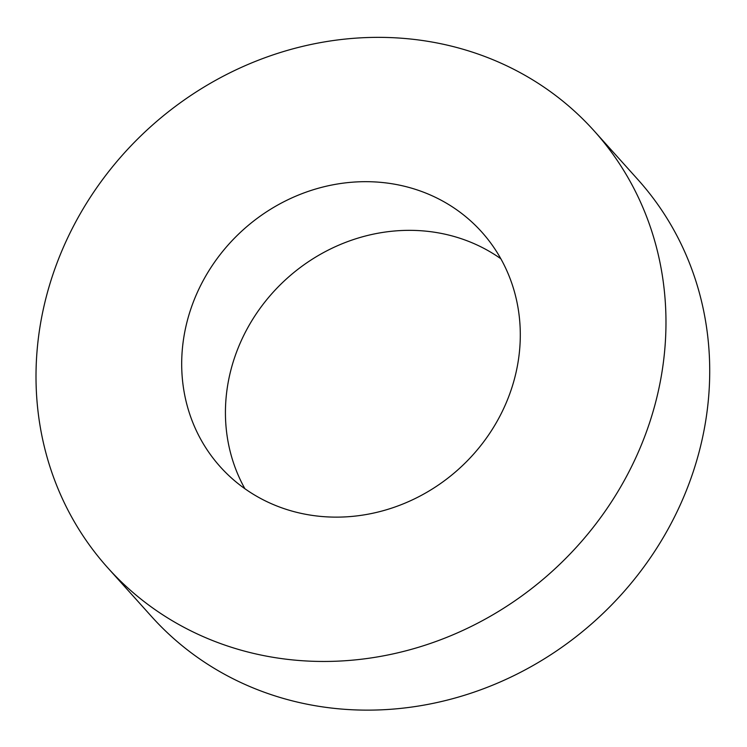 <?xml version="1.0" encoding="UTF-8"?>
<svg xmlns="http://www.w3.org/2000/svg" width="747" height="747" viewBox="0 0 747 747"><rect width="100%" height="100%" fill="white"/><g stroke="black" fill="none" stroke-linecap="round" stroke-linejoin="round"><path stroke-width="1.12" d="M244.904 488.734A175.704 161.016 138.1 0 1 287.119 278.314A175.704 161.016 138.1 0 1 500.835 258.742M594.145 130.902L637.882 179.569A326.897 299.556 138.1 0 1 704.514 427.76A326.897 299.556 138.1 0 1 473.71 692.264A326.897 299.556 138.1 0 1 151.594 616.574L107.857 567.907A326.897 299.556 138.1 0 1 150.773 126.598A326.897 299.556 138.1 0 1 594.145 130.902A326.897 299.556 138.1 0 1 660.768 379.093A326.897 299.556 138.1 0 1 429.973 643.587A326.897 299.556 138.1 0 1 107.857 567.907M517.503 365.358A175.704 161.016 138.1 0 1 393.445 507.53A175.704 161.016 138.1 0 1 220.309 466.847A175.704 161.016 138.1 0 1 243.373 229.646A175.704 161.016 138.1 0 1 481.694 231.962A175.704 161.016 138.1 0 1 517.503 365.358"/></g></svg>
